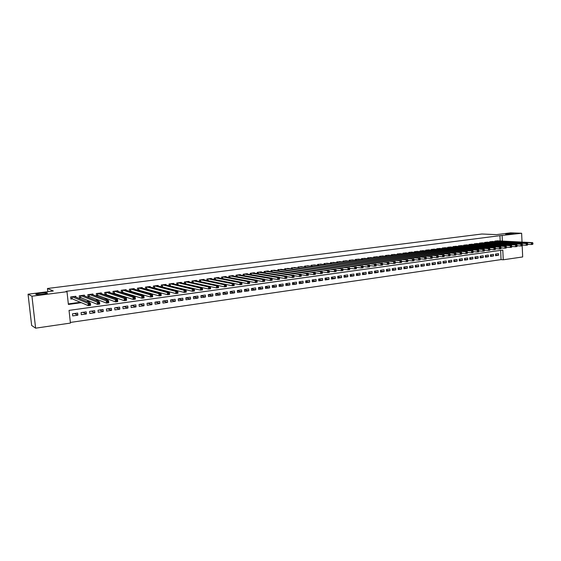 <?xml version="1.0" encoding="UTF-8"?>
<svg xmlns="http://www.w3.org/2000/svg" width="561" height="561" viewBox="0 0 561 561"><rect width="100%" height="100%" fill="white"/><g stroke="black" fill="none" stroke-linecap="round" stroke-linejoin="round"><path stroke-width="0.84" d="M47.285 292.982C48.884 293.515 38.45 294.974 36.22 294.525L35.904 294.434C34.431 293.887 44.817 292.456 46.984 292.905L47.285 292.982M512.859 233.453L513.813 233.551C513.35 233.993 510.931 234.232 506.562 234.26L505.636 234.161C506.092 233.727 508.497 233.488 512.859 233.453M522.186 245.802L522.677 256.952L503.259 259.785L502.803 250.066L69.038 310.387L70.427 323.08L35.616 328.171L31.949 296.201L66.99 291.699L68.386 304.455L81.373 302.688M70.356 322.435L501.064 259.61L503.259 259.785M31.949 296.201L28.05 294.209L31.654 325.471L35.616 328.171M75.917 297.127L75.826 296.264L70.637 296.951L70.868 299.062L72.383 298.859M84.494 295.949L84.409 295.135L79.269 295.808L79.494 297.912L80.994 297.716M92.993 294.791L92.909 294.013L87.818 294.686L88.042 296.776L89.529 296.58M101.408 293.648L101.324 292.905L96.282 293.571L96.506 295.654L97.979 295.458M109.739 292.512L109.668 291.804L104.676 292.463L104.886 294.539L106.345 294.343M117.999 291.397L117.929 290.717L112.978 291.369L113.196 293.431L114.64 293.242M126.183 290.289L126.113 289.644L121.211 290.289L121.421 292.344L122.852 292.148M134.282 289.195L134.226 288.571L129.367 289.21L129.57 291.257L130.994 291.068M142.319 288.116L142.256 287.512L137.445 288.151L137.648 290.184L139.051 289.995M150.271 287.043L150.215 286.468L145.446 287.092L145.643 289.055M158.153 285.984L158.104 285.43L153.377 286.047L153.56 287.933M165.972 284.932L165.916 284.399L161.238 285.016L161.414 286.832M173.707 283.894L173.665 283.375L169.022 283.992L169.191 285.745M181.378 282.863L181.336 282.365L176.736 282.975L176.897 284.665M188.987 281.846L188.938 281.363L184.387 281.966L184.534 283.6M196.518 280.837L196.476 280.374L191.96 280.97L192.107 282.548M203.987 279.841L203.945 279.392L199.471 279.981L199.611 281.51M211.385 278.852L211.35 278.417L206.911 278.999L207.044 280.479M218.72 277.87L218.685 277.45L214.288 278.025L214.414 279.462M225.992 276.903L225.957 276.489L221.602 277.064L221.721 278.459M233.201 275.942L233.166 275.542L228.846 276.11L228.965 277.464M240.346 274.988L240.311 274.595L236.034 275.163L236.146 276.475M247.429 274.041L247.394 273.663L243.151 274.224L243.264 275.5M254.449 273.109L254.421 272.744L250.213 273.298L250.318 274.539M261.412 272.183L261.377 271.826L257.211 272.373L257.31 273.586M268.312 271.265L268.284 270.914L264.147 271.461L264.245 272.639M275.149 270.353L271.026 270.556L271.117 271.699M281.938 269.455L277.849 269.652L277.933 270.774M288.663 268.558L284.609 268.761L284.693 269.855M295.331 267.674L291.313 267.885L291.397 268.943M301.944 266.791L297.961 267.008L298.038 268.046M308.508 265.921L304.553 266.138L304.63 267.148M315.009 265.058L311.089 265.276L311.166 266.265M321.46 264.203L317.575 264.42L317.645 265.388M327.855 263.354L324.006 263.572L324.076 264.519M334.202 262.513L330.38 262.737L330.443 263.663M340.492 261.678L336.705 261.903L336.768 262.807M346.733 260.851L342.974 261.075L343.037 261.959M352.925 260.024L349.194 260.255L349.258 261.124M359.061 259.21L355.365 259.441L355.429 260.29M365.155 258.404L361.487 258.635L361.543 259.47M371.193 257.604L367.56 257.836L367.616 258.649M377.188 256.812L373.584 257.043L373.633 257.843M383.135 256.019L379.559 256.258L379.608 257.036M389.032 255.241L385.484 255.479L385.533 256.244M394.888 254.463L391.368 254.701L391.41 255.451M400.694 253.698L397.202 253.937L397.244 254.673M406.452 252.934L402.987 253.172L403.029 253.895M412.167 252.177L408.731 252.415L408.773 253.123M417.84 251.426L414.432 251.665L414.467 252.359M423.464 250.683L420.084 250.921L420.126 251.601M429.046 249.94L425.694 250.178L425.729 250.851M434.593 249.21L431.262 249.449L431.297 250.108M440.09 248.481L436.781 248.719L436.823 249.372M445.546 247.759L442.264 247.997L442.299 248.635M450.96 247.043L447.706 247.282L447.741 247.906M456.331 246.328L453.106 246.574L453.134 247.184M461.668 245.627L458.463 245.865L458.491 246.468M466.962 244.926L463.779 245.164L463.807 245.76M472.215 244.231L469.059 244.47L469.087 245.059M477.425 243.544L474.297 243.783L474.326 244.358M482.6 242.857L479.494 243.095L479.522 243.663M487.74 242.177L484.655 242.415L484.683 242.976M492.839 241.503L489.774 241.742L489.802 242.289M495.531 255.031L498.589 255.255L495.559 255.683L495.482 254.063L498.512 253.635L498.589 255.255M490.454 255.739L493.54 255.97L490.489 256.405L490.412 254.778L493.456 254.35L493.54 255.97M485.349 256.454L488.449 256.7L485.377 257.134L485.3 255.5L488.372 255.066L488.449 256.7M480.202 257.176L483.33 257.429L480.237 257.871L480.153 256.23L483.245 255.795L483.33 257.429M475.013 257.906L478.161 258.165L475.048 258.607L474.964 256.959L478.084 256.524L478.161 258.165M469.788 258.642L472.965 258.901L469.823 259.35L469.739 257.702L472.881 257.254L472.965 258.901M464.522 259.378L467.727 259.652L464.564 260.101L464.473 258.446L467.636 257.997L467.727 259.652M459.221 260.122L462.446 260.402L459.256 260.858L459.171 259.196L462.355 258.74L462.446 260.402M453.877 260.872L457.124 261.16L453.912 261.615L453.821 259.946L457.033 259.498L457.124 261.16M448.491 261.622L451.766 261.924L448.534 262.387L448.435 260.711L451.675 260.255L451.766 261.924M443.064 262.38L446.367 262.688L443.106 263.158L443.015 261.475L446.276 261.012L446.367 262.688M437.594 263.151L440.925 263.467L437.636 263.936L437.545 262.246L440.827 261.784L440.925 263.467M432.082 263.915L435.441 264.245L432.131 264.722L432.033 263.025L435.343 262.555L435.441 264.245M426.528 264.694L429.915 265.037L426.577 265.507L426.479 263.81L429.817 263.34L429.915 265.037M420.932 265.479L424.347 265.83L420.981 266.307L420.883 264.603L424.249 264.126L424.347 265.83M415.294 266.265L418.737 266.629L415.343 267.106L415.245 265.395L418.632 264.918L418.737 266.629M409.614 267.057L413.078 267.429L409.663 267.92L409.558 266.202L412.98 265.718L413.078 267.429M403.885 267.856L407.377 268.242L403.941 268.733L403.836 267.008L407.272 266.524L407.377 268.242M398.114 268.663L401.634 269.063L398.17 269.553L398.058 267.821L401.529 267.331L401.634 269.063M392.293 269.476L395.849 269.883L392.349 270.381L392.244 268.642L395.736 268.151L395.849 269.883M386.431 270.29L390.007 270.718L386.487 271.222L386.375 269.476L389.902 268.978L390.007 270.718M380.519 271.117L384.131 271.552L380.575 272.064L380.463 270.311L384.019 269.806L384.131 271.552M374.559 271.945L378.198 272.401L374.622 272.912L374.503 271.152L378.086 270.647L378.198 272.401M368.549 272.779L372.224 273.249L368.612 273.768L368.5 272.001L372.104 271.489L372.224 273.249M362.497 273.621L366.2 274.112L362.56 274.624L362.441 272.856L366.081 272.337L366.2 274.112M356.389 274.469L360.127 274.974L356.459 275.493L356.34 273.719L360.008 273.2L360.127 274.974M350.232 275.325L354.005 275.844L350.309 276.37L350.183 274.588L353.879 274.063L354.005 275.844M344.033 276.187L347.834 276.727L344.103 277.253L343.977 275.458L347.708 274.932L347.834 276.727M337.771 277.057L341.607 277.611L337.848 278.144L337.722 276.342L341.481 275.816L341.607 277.611M331.467 277.926L335.338 278.501L331.544 279.041L331.418 277.232L335.205 276.699L335.338 278.501M325.107 278.81L329.012 279.406L325.191 279.946L325.057 278.137L328.879 277.597L329.012 279.406M318.697 279.694L322.631 280.311L318.781 280.865L318.648 279.041L322.498 278.494L322.631 280.311M312.232 280.591L316.201 281.229L312.316 281.783L312.182 279.953L316.067 279.406L316.201 281.229M305.71 281.489L309.721 282.155L305.801 282.709L305.661 280.872L309.581 280.318L309.721 282.155M299.132 282.4L303.178 283.081L299.23 283.649L299.09 281.804L303.038 281.243L303.178 283.081M292.505 283.312L296.587 284.02L292.604 284.588L292.456 282.737L296.446 282.176L296.587 284.02M285.815 284.231L289.939 284.967L285.921 285.542L285.773 283.684L289.792 283.116L289.939 284.967M279.076 285.156L283.228 285.928L279.182 286.503L279.034 284.63L283.081 284.062L283.228 285.928M272.274 286.096L276.468 286.888L272.38 287.47L272.232 285.591L276.321 285.016L276.468 286.888M265.409 287.036L269.645 287.856L265.528 288.445L265.374 286.566L269.497 285.984L269.645 287.856M258.495 287.982L262.765 288.838L258.607 289.434L258.453 287.541L262.611 286.952L262.765 288.838M251.51 288.936L255.83 289.827L251.637 290.423L251.475 288.522L255.669 287.933L255.83 289.827M244.47 289.897L248.832 290.822L244.603 291.425L244.442 289.518L248.67 288.922L248.832 290.822M237.366 290.864L241.77 291.832L237.506 292.435L237.338 290.521L241.609 289.918L241.77 291.832M230.206 291.839L234.645 292.842L230.347 293.459L230.178 291.531L234.484 290.928L234.645 292.842M222.976 292.821L227.464 293.866L223.124 294.483L222.955 292.554L227.296 291.937L227.464 293.866M215.683 293.81L220.214 294.897L215.838 295.521L215.662 293.585L220.045 292.961L220.214 294.897M208.327 294.798L212.9 295.942L208.482 296.573L208.313 294.623L212.731 293.999L212.9 295.942M200.901 295.801L205.522 296.993L201.069 297.625L200.887 295.668L205.347 295.037L205.522 296.993M193.412 296.811L198.082 298.052L193.587 298.69L193.405 296.727L197.907 296.089L198.082 298.052M185.852 297.821L190.572 299.118L186.035 299.77L185.852 297.793L190.389 297.155L190.572 299.118M178.3 298.859L182.991 300.198L178.412 300.85L178.23 298.873L182.809 298.221L182.991 300.198M170.74 299.925L175.348 301.292L170.726 301.944L170.537 299.96L175.158 299.301L175.348 301.292M163.118 301.005L167.634 302.386L162.971 303.052L162.774 301.054L167.444 300.394L167.634 302.386M155.425 302.091L159.843 303.494L155.138 304.167L154.941 302.162L159.654 301.495L159.843 303.494M147.662 303.185L151.989 304.616L147.234 305.289L147.038 303.277L151.793 302.603L151.989 304.616M139.829 304.293L144.058 305.745L139.261 306.425L139.065 304.399L143.854 303.725L144.058 305.745M131.926 305.408L136.05 306.888L131.211 307.575L131.008 305.542L135.846 304.854L136.05 306.888M123.946 306.537L127.971 308.038L123.09 308.732L122.88 306.685L127.768 305.997L127.971 308.038M115.896 307.673L119.823 309.195L114.893 309.896L114.675 307.849L119.612 307.148L119.823 309.195M107.768 308.823L111.59 310.366L106.611 311.082L106.394 309.013L111.373 308.312L111.59 310.366M99.57 309.981L103.28 311.551L98.259 312.267L98.035 310.198L103.063 309.483L103.28 311.551M91.296 311.152L94.893 312.75L89.823 313.473L89.599 311.39L94.669 310.668L94.893 312.75M82.937 312.33L86.422 313.957L81.303 314.686L81.079 312.589L86.198 311.867L86.422 313.957M501.064 259.61L500.629 250.367M77.649 313.073L72.474 313.802L72.706 315.906L77.874 315.17L77.649 313.073M500.188 240.95L499.935 235.669L66.051 291.32L66.99 291.699M68.323 303.901L80.377 302.267M86.429 301.446L89.276 301.061M95.447 300.226L98.084 299.869M104.374 299.02L106.8 298.69M113.21 297.821L115.433 297.519M121.954 296.636L123.981 296.362M130.615 295.465L132.452 295.219M139.191 294.308L140.839 294.083M147.683 293.158L149.142 292.954M156.091 292.015L157.368 291.846M164.415 290.886L165.509 290.738M172.662 289.771L173.58 289.644M180.831 288.67L181.575 288.564M188.917 287.569L189.492 287.491M196.925 286.489L197.339 286.433M497.902 240.83L494.858 241.069L494.886 241.609M185.495 283.824L185.901 283.768M177.704 284.862L178.265 284.785M169.843 285.907L170.565 285.808M161.905 286.959L162.795 286.839M153.889 288.024L154.955 287.884M145.804 289.097L147.038 288.936M28.05 294.209L53.33 290.998L47.461 288.487L47.825 291.699M47.461 288.487L481.906 234.007L496.534 234.624L510.636 232.829L521.632 233.257L522.025 242.086M499.935 235.669L521.632 233.257M502.383 241.069L502.13 235.76M87.446 301.867L90.3 301.481M96.499 300.64L99.143 300.275M105.454 299.42L107.894 299.09M114.325 298.221L116.562 297.912M123.104 297.028L125.138 296.748M131.8 295.843L133.637 295.598M140.404 294.679L142.052 294.455M148.924 293.522L150.39 293.326M157.361 292.379L158.644 292.204M165.719 291.243L166.82 291.096M173.994 290.121L174.92 289.995M182.185 289.006L182.935 288.908M190.305 287.905L190.887 287.828M198.342 286.818L198.755 286.762M74.501 313.522L77.874 315.17M80.602 295.633L80.84 297.653L79.459 297.547M532.95 243.923L532.922 243.236L532.403 243.306L532.726 244.351L531.428 244.533L531.358 242.815L495.749 240.957M532.403 243.306L531.358 242.815L532.655 242.64L497.011 240.788M532.431 243.993L531.428 244.533L527.719 244.33M532.922 243.236L532.655 242.64M527.733 244.645L527.705 243.951L527.179 244.028L527.515 245.073L526.204 245.248L526.134 243.53L490.672 241.623M527.179 244.028L526.134 243.53L527.445 243.348L491.941 241.454M527.207 244.715L526.204 245.248L522.459 245.038M527.705 243.951L527.445 243.348M522.473 245.367L522.445 244.673L521.912 244.743L522.263 245.795L520.945 245.977L520.867 244.245L485.553 242.296M521.912 244.743L520.867 244.245L522.186 244.07L486.836 242.128M521.947 245.438L520.945 245.977L517.158 245.76M522.445 244.673L522.186 244.07M517.172 246.097L517.144 245.402L516.611 245.473L516.969 246.524L515.636 246.707L515.559 244.975L480.398 242.976M516.611 245.473L515.559 244.975L516.891 244.792L481.689 242.808M516.639 246.167L515.636 246.707L511.814 246.482M517.144 245.402L516.891 244.792M511.828 246.833L511.8 246.132L511.26 246.209L511.632 247.261L510.293 247.443L510.215 245.704L475.209 243.656M511.26 246.209L510.215 245.704L511.555 245.522L476.506 243.488M511.295 246.903L510.293 247.443L506.429 247.212M511.8 246.132L511.555 245.522M506.443 247.569L506.415 246.875L505.875 246.945L506.253 248.004L504.907 248.186L504.823 246.44L469.978 244.351M505.875 246.945L504.823 246.44L506.176 246.251L471.289 244.175M505.903 247.646L504.907 248.186L501.001 247.941M506.415 246.875L506.176 246.251M501.015 248.32L500.987 247.618L500.44 247.689L500.833 248.747L499.472 248.937L499.388 247.184L464.704 245.045M500.44 247.689L499.388 247.184L500.749 246.994L466.03 244.869M500.475 248.397L499.472 248.937L495.531 248.684M500.987 247.618L500.749 246.994M495.545 249.07L495.51 248.369L494.963 248.439L495.37 249.505L493.996 249.694L493.911 247.927L459.396 245.739M494.963 248.439L493.911 247.927L495.286 247.745L460.728 245.564M494.998 249.147L493.996 249.694L490.012 249.428M495.51 248.369L495.286 247.745M490.034 249.827L489.998 249.119L489.444 249.196L489.865 250.262L488.477 250.451L488.393 248.684L454.045 246.447M489.444 249.196L488.393 248.684L489.774 248.495L455.385 246.272M489.48 249.904L488.477 250.451L484.452 250.178M489.998 249.119L489.774 248.495M484.473 250.592L484.438 249.883L483.877 249.961L484.311 251.026L482.916 251.223L482.825 249.442L448.653 247.156M483.877 249.961L482.825 249.442L484.22 249.252L450.006 246.98M483.912 250.669L482.916 251.223L478.849 250.935M484.438 249.883L484.22 249.252M478.87 251.363L478.835 250.655L478.274 250.732L478.715 251.798L477.306 251.994L477.215 250.213L443.218 247.871M478.274 250.732L477.215 250.213L478.624 250.017L444.578 247.696M478.309 251.447L477.306 251.994L473.196 251.7M478.835 250.655L478.624 250.017M473.218 252.141L473.182 251.426L472.614 251.503L473.07 252.576L471.654 252.773L471.563 250.984L437.748 248.593M472.614 251.503L471.563 250.984L472.979 250.788L439.116 248.411M472.65 252.219L471.654 252.773L467.502 252.471M473.182 251.426L472.979 250.788M467.523 252.927L467.488 252.212L466.913 252.289L467.383 253.362L465.953 253.558L465.854 251.763L432.229 249.322M466.913 252.289L465.854 251.763L467.285 251.566L433.611 249.14M466.948 253.004L465.953 253.558L461.759 253.242M467.488 252.212L467.285 251.566M461.78 253.719L461.745 252.997L461.163 253.074L461.647 254.154L460.202 254.35L460.111 252.548L426.669 250.052M461.163 253.074L460.111 252.548L461.549 252.352L428.064 249.869M461.205 253.796L460.202 254.35L455.967 254.021M461.745 252.997L461.549 252.352M455.995 254.512L455.953 253.789L455.371 253.867L455.862 254.953L454.41 255.15L454.312 253.341L421.066 250.788M455.371 253.867L454.312 253.341L455.763 253.137L422.475 250.606M455.413 254.596L454.41 255.15L450.125 254.813M455.953 253.789L455.763 253.137M450.153 255.318L450.111 254.589L449.529 254.673L450.034 255.753L448.569 255.956L448.47 254.14L415.421 251.531M449.529 254.673L448.47 254.14L449.936 253.937L416.837 251.349M449.564 255.395L448.569 255.956L444.242 255.606M450.111 254.589L449.936 253.937M444.27 256.125L444.228 255.395L443.639 255.479L444.158 256.566L442.678 256.77L442.58 254.939L409.733 252.282M443.639 255.479L442.58 254.939L444.053 254.743L411.157 252.092M443.674 256.209L442.678 256.77L438.302 256.398M444.228 255.395L444.053 254.743M438.33 256.945L438.295 256.209L437.699 256.293L438.232 257.38L436.738 257.59L436.633 255.753L403.997 253.039M437.699 256.293L436.633 255.753L438.127 255.55L405.435 252.85M437.734 257.029L436.738 257.59L432.321 257.204M438.295 256.209L438.127 255.55M432.349 257.765L432.307 257.029L431.704 257.113L432.25 258.207L430.75 258.411L430.645 256.573L398.219 253.803M431.704 257.113L430.645 256.573L432.145 256.37L399.663 253.607M431.746 257.85L430.75 258.411L426.283 258.018M432.307 257.029L432.145 256.37M426.318 258.6L426.269 257.857L425.666 257.941L426.227 259.035L424.712 259.245L424.607 257.401L392.391 254.568M425.666 257.941L424.607 257.401L426.122 257.19L393.85 254.378M425.708 258.684L424.712 259.245L420.196 258.838M426.269 257.857L426.122 257.19M420.231 259.434L420.182 258.691L419.572 258.775L420.147 259.876L418.618 260.087L418.513 258.228L386.515 255.339M419.572 258.775L418.513 258.228L420.042 258.018L387.988 255.15M419.621 259.519L418.618 260.087L414.053 259.659M420.182 258.691L420.042 258.018M414.095 260.283L414.046 259.533L413.429 259.617L414.018 260.718L412.482 260.935L412.37 259.07L380.596 256.118M413.429 259.617L412.37 259.07L413.906 258.859L382.083 255.928M413.478 260.367L412.482 260.935L407.861 260.486M414.046 259.533L413.906 258.859M407.903 261.131L407.854 260.381L407.237 260.465L407.84 261.573L406.283 261.791L406.171 259.918L374.636 256.91M407.237 260.465L406.171 259.918L407.728 259.701L376.129 256.707M407.279 261.216L406.283 261.791L401.62 261.328M407.854 260.381L407.728 259.701M401.662 261.987L401.613 261.237L400.989 261.321L401.606 262.436L400.042 262.646L399.923 260.767L368.619 257.695M400.989 261.321L399.923 260.767L401.494 260.556L370.127 257.499M401.031 262.078L400.042 262.646L395.323 262.169M401.613 261.237L401.494 260.556M395.365 262.857L395.316 262.099L394.685 262.19L395.316 263.298L393.738 263.516L393.619 261.629L362.553 258.495M394.685 262.19L393.619 261.629L395.203 261.412L364.075 258.298M394.734 262.941L393.738 263.516L388.969 263.018M395.316 262.099L395.203 261.412M389.018 263.733L388.969 262.969L388.331 263.06L388.976 264.175L387.385 264.392L387.265 262.499L356.445 259.301M388.331 263.06L387.265 262.499L388.857 262.282L357.974 259.098M388.38 263.817L387.385 264.392L382.567 263.88M388.969 262.969L388.857 262.282M382.609 264.61L382.56 263.852L381.922 263.936L381.964 264.701L382.609 264.61L382.581 265.058L380.975 265.276L380.856 263.375L350.281 260.115M381.922 263.936L380.856 263.375L382.462 263.158L351.824 259.911M381.964 264.701L380.975 265.276L376.101 264.743M382.56 263.852L382.462 263.158M376.151 265.5L376.101 264.736L375.449 264.827L375.498 265.591L376.151 265.5L376.129 265.949L374.51 266.166L374.383 264.259L344.068 260.935M375.449 264.827L374.383 264.259L376.01 264.035L345.625 260.725M375.498 265.591L374.51 266.166L369.58 265.612M376.101 264.736L376.01 264.035M369.636 266.398L369.58 265.626L368.928 265.718L368.977 266.489L369.636 266.398L369.622 266.847L367.988 267.071L367.862 265.15L337.806 261.756M368.928 265.718L367.862 265.15L369.496 264.925L339.377 261.552M368.977 266.489L367.988 267.071L363.002 266.489M369.58 265.626L369.496 264.925M363.058 267.302L363.009 266.531L362.35 266.622L362.399 267.394L363.058 267.302L363.058 267.751L361.41 267.976L361.284 266.047L331.488 262.59M362.35 266.622L361.284 266.047L362.932 265.823L333.073 262.38M362.399 267.394L361.41 267.976L356.368 267.373M363.009 266.531L362.932 265.823M356.431 268.214L356.375 267.443L355.709 267.534L355.765 268.305L356.431 268.214L356.438 268.663L354.776 268.894L354.643 266.952L325.121 263.425M355.709 267.534L354.643 266.952L356.305 266.727L326.719 263.214M355.765 268.305L354.776 268.894L349.678 268.263M356.375 267.443L356.305 266.727M349.741 269.133L349.685 268.354L349.012 268.453L349.068 269.231L349.741 269.133L349.755 269.582L348.079 269.813L347.946 267.87L318.704 264.273M349.012 268.453L347.946 267.87L349.622 267.639L320.317 264.063M349.068 269.231L348.079 269.813L342.925 269.161M349.685 268.354L349.622 267.639M342.988 270.065L342.932 269.28L342.259 269.378L342.308 270.157L342.988 270.065L343.016 270.514L341.326 270.746L341.186 268.796L312.232 265.129M342.259 269.378L341.186 268.796L342.883 268.565L313.851 264.911M342.308 270.157L341.326 270.746L336.123 270.065M342.932 269.28L342.883 268.565M335.436 270.311L335.492 271.096L336.179 270.998L336.123 270.22L334.37 269.722L336.081 269.49L336.221 271.447L334.51 271.685L334.37 269.722L305.703 265.984M307.337 265.774L336.081 269.49L336.123 270.22M335.492 271.096L334.51 271.685L329.258 270.977M336.179 270.998L336.221 271.447M328.564 271.251L328.62 272.043L329.307 271.945L329.251 271.159L327.491 270.661L329.216 270.43L329.356 272.394L327.631 272.632L327.491 270.661L299.118 266.854M300.773 266.636L329.216 270.43L329.251 271.159M328.62 272.043L327.631 272.632L322.33 271.903M329.307 271.945L329.356 272.394M321.621 272.204L321.677 272.997L322.379 272.898L322.316 272.106L320.555 271.615L322.295 271.377L322.435 273.347L320.696 273.593L320.555 271.615L292.477 267.73M294.146 267.506L322.295 271.377L322.316 272.106M321.677 272.997L320.696 273.593L315.345 272.828M322.379 272.898L322.435 273.347M314.616 273.165L314.679 273.957L315.38 273.866L315.324 273.067L313.55 272.569L315.303 272.33L315.45 274.315L313.697 274.553L313.55 272.569L285.787 268.607M287.463 268.389L315.303 272.33L315.324 273.067M314.679 273.957L313.697 274.553L308.291 273.761M315.38 273.866L315.45 274.315M307.554 274.133L307.61 274.932L308.319 274.834L308.262 274.034L306.481 273.537L308.255 273.291L308.403 275.283L306.636 275.528L306.481 273.537L279.034 269.497M280.724 269.273L308.255 273.291L308.262 274.034M307.61 274.932L306.636 275.528L301.173 274.701M308.319 274.834L308.403 275.283M300.423 275.107L300.479 275.914L301.201 275.816L301.138 275.009L299.35 274.511L301.138 274.266L301.292 276.264L299.504 276.51L299.35 274.511L272.225 270.395M273.929 270.171L301.138 274.266L301.138 275.009M300.479 275.914L299.504 276.51L293.992 275.654M301.201 275.816L301.292 276.264M293.228 276.096L293.284 276.903L294.006 276.804L293.95 275.998L292.155 275.493L293.964 275.248L294.118 277.253L292.309 277.506L292.155 275.493L265.353 271.3M267.078 271.075L293.964 275.248L293.95 275.998M293.284 276.903L292.309 277.506L286.741 276.608M294.006 276.804L294.118 277.253M285.963 277.092L286.026 277.905L286.755 277.8L286.692 276.994L284.89 276.482L286.713 276.236L286.874 278.256L285.051 278.508L284.89 276.482L258.432 272.211M260.164 271.987L286.713 276.236L286.692 276.994M286.026 277.905L285.051 278.508L279.427 277.576M286.755 277.8L286.874 278.256M278.635 278.095L278.698 278.908L279.434 278.81L279.371 277.997L277.562 277.485L279.399 277.232L279.56 279.266L277.723 279.518L277.562 277.485L251.44 273.13M253.193 272.905L279.399 277.232L279.371 277.997M278.698 278.908L277.723 279.518L272.043 278.544M279.434 278.81L279.56 279.266M271.236 279.112L271.3 279.932L272.043 279.827L271.98 279.006L270.164 278.494L272.022 278.242L272.183 280.283L270.332 280.535L270.164 278.494L244.393 274.063M246.16 273.831L272.022 278.242L271.98 279.006M271.3 279.932L270.332 280.535L264.596 279.518M272.043 279.827L272.183 280.283M263.768 280.135L263.831 280.956L264.582 280.851L264.519 280.03L262.702 279.518L264.575 279.259L264.736 281.306L262.864 281.566L262.702 279.518L237.282 274.995M239.063 274.764L264.575 279.259L264.519 280.03M263.831 280.956L262.864 281.566L257.071 280.507M264.582 280.851L264.736 281.306M256.23 281.166L256.3 281.994L257.057 281.888L256.987 281.068L255.164 280.542L257.05 280.29L257.226 282.344L255.332 282.604L255.164 280.542L230.108 275.942M231.91 275.703L257.05 280.29L256.987 281.068M256.3 281.994L255.332 282.604L249.477 281.496M257.057 281.888L257.226 282.344M248.621 282.211L248.691 283.039L249.456 282.933L249.386 282.106L247.555 281.587L249.463 281.32L249.638 283.389L247.731 283.656L247.555 281.587L222.871 276.896M224.688 276.657L249.463 281.32L249.386 282.106M248.691 283.039L247.731 283.656L241.812 282.499M249.456 282.933L249.638 283.389M240.942 283.263L241.013 284.097L241.784 283.992L241.714 283.158L239.877 282.632L241.805 282.372L241.973 284.448L240.052 284.715L239.877 282.632L215.571 277.856M217.409 277.618L241.805 282.372L241.714 283.158M241.013 284.097L240.052 284.715L234.07 283.501M241.784 283.992L241.973 284.448M233.187 284.329L233.264 285.163L234.042 285.058L233.965 284.224L232.121 283.691L234.07 283.424L234.246 285.514L232.303 285.78L232.121 283.691L208.208 278.824M210.059 278.586L234.07 283.424L233.965 284.224M233.264 285.163L232.303 285.78L226.258 284.518M234.042 285.058L234.246 285.514M225.361 285.402L225.438 286.243L226.223 286.131L226.146 285.29L224.295 284.764L226.258 284.497L226.441 286.587L224.477 286.86L224.295 284.764L200.782 279.806M202.64 279.56L226.258 284.497L226.146 285.29M225.438 286.243L224.477 286.86L200.508 281.706M226.223 286.131L226.441 286.587M217.458 286.482L217.535 287.33L218.327 287.218L218.257 286.376L216.392 285.844L218.376 285.57L218.559 287.674L216.581 287.947L216.392 285.844L193.279 280.795M195.165 280.549L218.376 285.57L218.257 286.376M217.535 287.33L216.581 287.947L192.718 282.688M218.327 287.218L218.559 287.674M209.484 287.576L209.555 288.424L210.361 288.312L210.284 287.47L208.412 286.93L210.417 286.657L210.606 288.775L208.601 289.048L208.412 286.93L185.719 281.79M187.612 281.538L210.417 286.657L210.284 287.47M209.555 288.424L208.601 289.048L184.871 283.677M210.361 288.312L210.606 288.775M201.427 288.684L201.504 289.532L202.311 289.42L202.233 288.571L200.361 288.031L202.381 287.758L202.57 289.883L200.55 290.156L200.361 288.031L178.082 282.793M179.997 282.541L202.381 287.758L202.233 288.571M201.504 289.532L200.55 290.156L176.946 284.679M202.311 289.42L202.57 289.883M193.293 289.799L193.37 290.654L194.183 290.542L194.106 289.686L192.227 289.146L194.267 288.866L194.464 290.998L192.423 291.278L192.227 289.146L170.376 283.81M172.311 283.557L194.267 288.866L194.106 289.686M193.37 290.654L192.423 291.278L169.184 285.696M194.183 290.542L194.464 290.998M185.074 290.921L185.158 291.783L185.979 291.671L185.901 290.808L184.008 290.268L186.07 289.981L186.273 292.127L184.211 292.414L184.008 290.268L162.606 284.834M164.555 284.574L186.07 289.981L185.901 290.808M185.158 291.783L184.211 292.414L161.4 286.727M185.979 291.671L186.273 292.127M176.778 292.064L176.862 292.926L177.697 292.807L177.613 291.944L175.719 291.397L177.795 291.117L177.998 293.27L175.923 293.557L175.719 291.397L154.759 285.865M156.729 285.605L177.795 291.117L177.613 291.944M176.862 292.926L175.923 293.557L153.546 287.765M177.697 292.807L177.998 293.27M148.84 286.65L169.443 292.253L169.646 294.42L167.543 294.707L145.615 288.81M168.482 294.076L169.324 293.964L169.247 293.094L168.405 293.207L168.482 294.076L167.543 294.707L167.339 292.54L146.842 286.909M168.405 293.207L167.339 292.54L169.443 292.253L169.247 293.094M169.324 293.964L169.646 294.42M159.941 294.371L160.025 295.24L160.874 295.121L160.79 294.252L159.941 294.371L158.882 293.698L161 293.41L161.21 295.584L159.093 295.878L158.882 293.698L138.855 287.961M140.853 287.702L161 293.41L160.79 294.252M160.025 295.24L159.093 295.878L137.613 289.869M160.874 295.121L161.21 295.584M151.4 295.542L151.484 296.418L152.34 296.299L152.255 295.423L151.4 295.542L150.334 294.869L152.48 294.574L152.69 296.755L150.551 297.057L150.334 294.869L130.783 289.027M132.81 288.761L152.48 294.574L152.255 295.423M151.484 296.418L150.551 297.057L129.542 290.935M152.34 296.299L152.69 296.755M142.767 296.72L142.852 297.603L143.721 297.484L143.63 296.608L141.709 296.047L143.868 295.752L144.086 297.947L141.926 298.242L141.709 296.047L122.642 290.1M124.689 289.827L143.868 295.752L143.63 296.608M142.852 297.603L141.926 298.242L121.386 292.015M143.721 297.484L144.086 297.947M134.044 297.919L134.135 298.803L135.012 298.683L134.921 297.8L134.044 297.919L132.985 297.239L135.173 296.937L135.397 299.146L133.209 299.448L132.985 297.239L114.43 291.18M116.492 290.907L135.173 296.937L134.921 297.8M134.135 298.803L133.209 299.448L113.161 293.101M135.012 298.683L135.397 299.146M125.243 299.125L125.327 300.016L126.218 299.89L126.127 299.006L125.243 299.125L124.184 298.438L126.393 298.136L126.618 300.352L124.409 300.661L124.184 298.438L106.134 292.274M108.21 292L126.393 298.136L126.127 299.006M125.327 300.016L124.409 300.661L104.851 294.195M126.218 299.89L126.618 300.352M116.344 300.345L116.436 301.236L117.326 301.117L117.235 300.226L116.344 300.345L115.286 299.651L117.522 299.35L117.747 301.58L115.517 301.888L115.286 299.651L97.761 293.375M99.858 293.101L117.522 299.35L117.235 300.226M116.436 301.236L115.517 301.888L97.81 295.395L96.464 295.303M117.326 301.117L117.747 301.58M107.354 301.58L107.453 302.477L108.35 302.351L108.259 301.453L107.354 301.58L106.302 300.878L108.554 300.57L108.792 302.814L106.534 303.122L106.302 300.878L89.304 294.49M91.429 294.209L108.554 300.57L108.259 301.453M107.453 302.477L106.534 303.122L89.36 296.517L88 296.418M108.35 302.351L108.792 302.814M98.273 302.821L98.371 303.725L99.283 303.599L99.185 302.695L98.273 302.821L97.221 302.12L99.5 301.811L99.739 304.062L97.46 304.378L97.221 302.12L80.77 295.612M82.909 295.331L99.5 301.811L99.185 302.695M98.371 303.725L97.46 304.378L80.84 297.653M99.283 303.599L99.739 304.062M89.101 304.083L89.199 304.988L90.118 304.861L90.026 303.957L89.101 304.083L88.049 303.375L90.349 303.059L90.594 305.324L88.294 305.64L88.049 303.375L72.152 296.748M74.311 296.46L90.349 303.059L90.026 303.957M89.199 304.988L88.294 305.64L72.229 298.796L70.826 298.69M90.118 304.861L90.594 305.324M495.405 240.999L495.433 241.644M495.202 241.027L495.23 241.63M490.328 241.665L490.356 242.324M490.125 241.693L490.16 242.31M485.209 242.338L485.244 243.004M485.013 242.366L485.048 242.997M480.062 243.018L480.09 243.698M479.865 243.046L479.893 243.684M474.865 243.705L474.901 244.393M474.669 243.726L474.704 244.379M469.641 244.393L469.676 245.094M469.445 244.421L469.48 245.08M464.368 245.087L464.41 245.795M464.178 245.115L464.213 245.788M459.059 245.788L459.101 246.51M458.87 245.809L458.905 246.496M453.709 246.489L453.751 247.226M453.519 246.517L453.554 247.212M448.323 247.198L448.365 247.948M448.127 247.226L448.169 247.941M442.888 247.913L442.931 248.677M442.699 247.941L442.741 248.67M437.419 248.635L437.461 249.414M437.229 248.663L437.271 249.4M431.907 249.365L431.949 250.157M431.711 249.386L431.76 250.143M426.346 250.094L426.395 250.907M426.157 250.122L426.199 250.886M420.75 250.83L420.792 251.658M420.554 250.858L420.603 251.644M415.105 251.573L415.154 252.415M414.916 251.601L414.958 252.401M409.418 252.324L409.467 253.179M409.228 252.352L409.278 253.165M403.682 253.081L403.738 253.958M403.492 253.102L403.548 253.937M397.903 253.838L397.959 254.736M397.714 253.867L397.77 254.715M392.083 254.61L392.139 255.521M391.894 254.631L391.95 255.5M386.213 255.381L386.27 256.314M386.024 255.409L386.08 256.293M380.295 256.16L380.358 257.113M380.106 256.188L380.169 257.092M374.327 256.945L374.39 257.913M374.145 256.973L374.208 257.899M368.318 257.737L368.381 258.726M368.135 257.765L368.198 258.712M362.259 258.537L362.322 259.547M362.076 258.558L362.14 259.533M356.151 259.343L356.221 260.374M355.969 259.364L356.032 260.353M349.987 260.15L350.064 261.209M349.805 260.178L349.875 261.188M343.781 260.97L343.851 262.05M343.598 260.991L343.669 262.029M337.519 261.798L337.596 262.899M337.336 261.819L337.413 262.878M331.207 262.625L331.285 263.761M331.025 262.653L331.102 263.74M324.84 263.467L324.924 264.624M324.665 263.488L324.742 264.603M318.424 264.308L318.515 265.5M318.248 264.336L318.332 265.472M311.951 265.164L312.042 266.377M311.776 265.185L311.867 266.356M305.429 266.019L305.521 267.267M305.254 266.047L305.345 267.246M298.852 266.889L298.95 268.165M298.676 266.91L298.768 268.144M292.211 267.765L292.316 269.077M292.043 267.786L292.141 269.049M285.521 268.642L285.626 269.988M285.353 268.67L285.451 269.967M278.775 269.532L278.88 270.914M278.607 269.553L278.712 270.886M271.966 270.43L272.078 271.847M271.797 270.451L271.91 271.826M265.101 271.335L265.22 272.793M264.932 271.356L265.051 272.765M258.179 272.246L258.298 273.747M258.011 272.267L258.13 273.719M251.195 273.165L251.321 274.708M251.026 273.186L251.153 274.68M244.147 274.091L244.28 275.682M243.986 274.119L244.112 275.654M237.044 275.03L237.184 276.664M236.882 275.051L237.015 276.636M229.877 275.977L230.017 277.66M229.715 275.998L229.856 277.632M222.64 276.924L222.794 278.663M222.479 276.945L222.626 278.635M215.347 277.884L215.501 279.68M215.186 277.905L215.34 279.651M207.984 278.859L208.152 280.71M207.829 278.88L207.991 280.675M200.558 279.834L200.726 281.72L200.558 279.834M200.403 279.855L200.572 281.706M193.068 280.823L193.236 282.716L193.061 280.823M192.907 280.844L193.082 282.702M185.502 281.818L185.677 283.719L185.495 281.818M185.347 281.839L185.523 283.705M177.872 282.821L178.054 284.736L177.865 282.821M177.725 282.842L177.9 284.715M170.348 285.752L170.165 283.838L170.355 285.759M170.025 283.859L170.2 285.738M162.41 284.862L162.592 286.79L162.395 284.862M162.255 284.883L162.438 286.769M154.738 287.828L154.548 285.893L154.752 287.828M154.415 285.914L154.605 287.814M146.652 286.937L146.842 288.88M146.505 286.952L146.694 288.859M138.665 287.989L138.862 289.939L138.644 287.989M138.525 288.003L138.714 289.925M130.608 289.048L130.804 291.012M130.461 289.069L130.657 290.991M122.466 290.121L122.67 292.092M122.326 290.142L122.522 292.071M114.255 291.201L114.458 293.186M114.114 291.222L114.318 293.165M105.966 292.295L106.176 294.287M105.833 292.316L106.036 294.266M97.6 293.396L97.81 295.395M97.46 293.417L97.67 295.374M89.15 294.511L89.36 296.517M89.017 294.525L89.227 296.496M80.489 295.647L80.7 297.625M72.011 296.769L72.229 298.796M71.878 296.783L72.096 298.775M46.984 292.905L47.033 293.34M146.631 286.937L146.821 288.873M130.58 289.055L130.776 291.005M122.445 290.121L122.642 292.085M114.227 291.208L114.43 293.172M105.938 292.302L106.141 294.273M97.565 293.403L97.775 295.388M89.115 294.511L89.325 296.51M80.581 295.64L80.798 297.639M71.969 296.776L72.187 298.782"/></g></svg>
